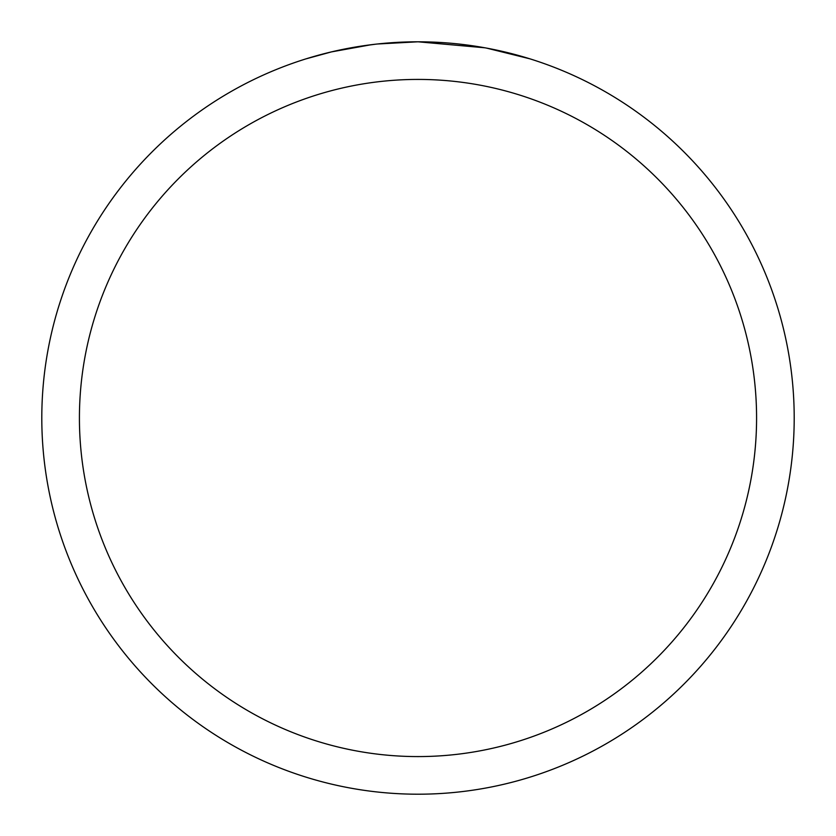 <?xml version="1.0" encoding="UTF-8"?>
<svg xmlns="http://www.w3.org/2000/svg" width="836" height="836" viewBox="0 0 836 836"><rect width="100%" height="100%" fill="white"/><g stroke="black" fill="none" stroke-linecap="round" stroke-linejoin="round"><path stroke-width="1.25" d="M425.503 41.873L430.739 42.019M464.325 44.663L465.913 44.862M484.828 47.788L418 41.8A376.2 376.2 0 0 1 794.2 418A376.2 376.2 0 0 1 418 794.2A376.2 376.2 0 0 1 41.8 418A376.2 376.2 0 0 1 418 41.8L377.339 44.005M486.604 48.112L529.763 58.792M418 79.42A338.58 338.58 0 0 1 756.58 418A338.58 338.58 0 0 1 418 756.58A338.58 338.58 0 0 1 79.42 418A338.58 338.58 0 0 1 418 79.42M375.573 44.203L361.758 46.032M306.248 58.792L331.464 51.895L370.985 44.757M390.422 42.814L392.502 42.667M381.206 43.608L387.434 43.044"/></g></svg>
